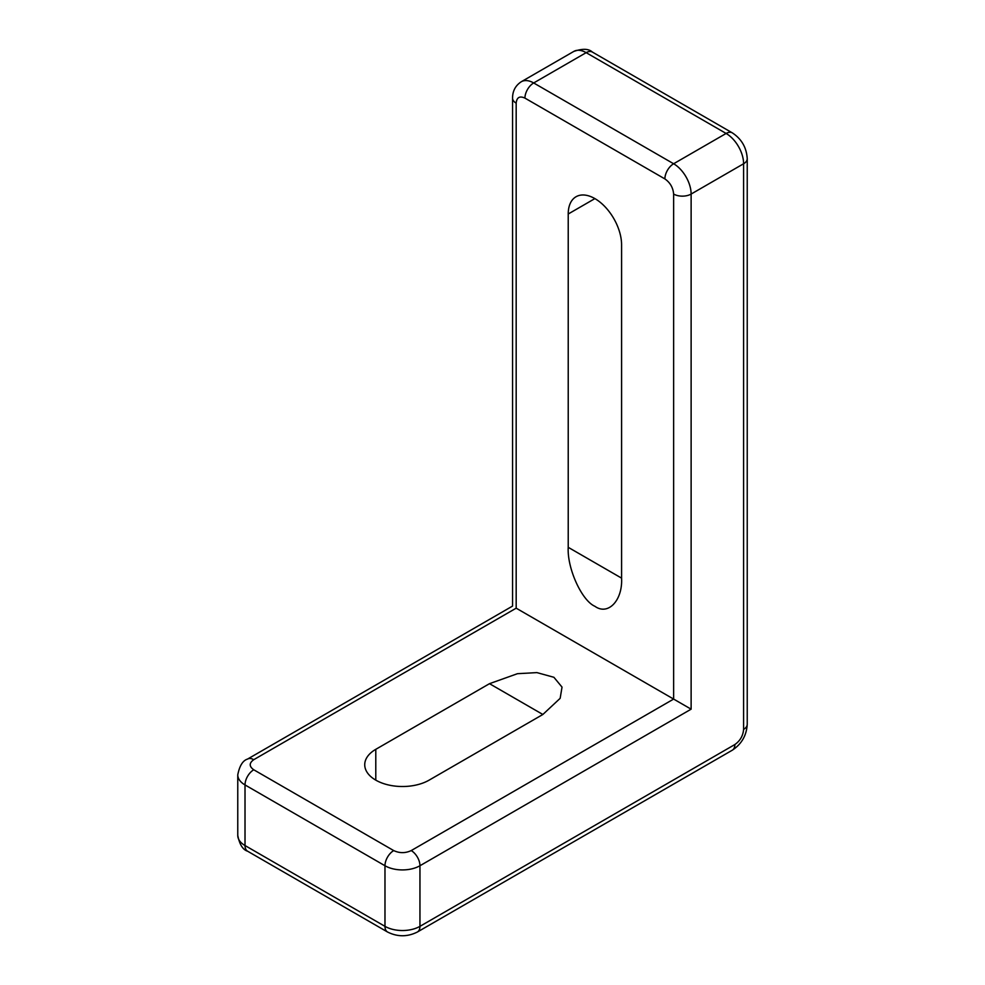 <?xml version="1.0" encoding="UTF-8"?>
<svg xmlns="http://www.w3.org/2000/svg" width="985" height="985" viewBox="0 0 985 985"><rect width="100%" height="100%" fill="white"/><g stroke="black" fill="none" stroke-linecap="round" stroke-linejoin="round"><path stroke-width="1.48" d="M621.584 578.133C622.779 600.37 608.102 615.859 594.903 606.292L594.903 606.292C581.704 600.616 567.028 568.185 568.222 547.328L621.584 578.133L621.584 244.809A37.725 21.781 60 0 0 605.11 206.85A37.725 21.781 60 0 0 576.04 196.741A37.725 21.781 60 0 0 568.222 214.004L568.222 547.328M521.299 81.73A24.736 14.282 60 0 1 533.673 82.962L673.629 163.756A12.374 7.141 120 0 0 664.887 178.913L524.931 98.106A12.374 7.141 -60 0 1 533.673 82.962L586.161 52.661L726.117 133.455A12.374 7.141 120 0 1 732.298 132.852L592.342 52.045A12.374 7.141 -60 0 0 586.161 52.661A24.736 14.282 -120 0 0 573.787 51.429L521.299 81.73C515.487 85.535 512.569 90.989 512.557 98.106A12.374 7.141 0 0 0 516.177 103.154L516.177 608.176C511.461 605.455 511.461 605.455 516.177 608.176L691.125 709.175L691.125 194.057L743.601 163.756A12.374 7.141 -0 0 0 747.233 158.708L747.233 724.332A12.374 7.141 0 0 1 743.601 729.38C743.047 735.795 740.129 740.843 734.859 744.537A12.374 7.141 60 0 1 732.298 750.201C741.594 744.069 746.568 735.45 747.233 724.332M429.14 780.132A37.725 21.781 180 0 1 388.028 784.86A37.725 21.781 180 0 1 364.733 764.729A37.725 21.781 180 0 1 375.79 749.326L489.496 683.676L517.47 673.691L536.911 672.607L553.915 677.298L562.029 687.111L560.157 698.328L542.858 714.482L429.14 780.132M594.903 198.601L568.222 214.004M734.859 744.537L419.955 926.343L419.955 865.741A12.374 7.141 -120 0 0 411.213 850.584L673.629 699.079L673.629 194.057A12.374 7.141 0 0 0 691.125 194.057A24.736 14.282 60 0 0 673.629 163.756L726.117 133.455A24.736 14.282 -120 0 1 743.601 163.756L743.601 729.38M664.887 178.913C670.157 182.594 673.075 187.643 673.629 194.057M516.177 103.154C516.731 97.392 519.649 95.705 524.931 98.106M516.177 608.176L253.761 759.681C249.045 763.055 249.045 766.416 253.761 769.778L393.717 850.584A12.374 7.141 -60 0 0 384.975 865.741L384.975 926.343L245.019 845.536L245.019 784.934L384.975 865.741A24.736 14.282 180 0 0 419.955 865.741L691.125 709.175M411.213 850.584C405.377 853.305 399.553 853.305 393.717 850.584M542.858 714.482L489.496 683.676M375.79 749.326L375.79 780.132M417.394 932.007A12.374 7.141 -120 0 0 419.955 926.343A24.736 14.282 0 0 1 384.975 926.343A12.374 7.141 120 0 0 387.536 932.007C397.484 936.994 407.445 936.994 417.394 932.007L732.298 750.201M387.536 932.007L247.58 851.2A12.374 7.141 -60 0 1 245.019 845.536A24.736 14.282 0 0 1 237.767 835.44L237.767 774.838A24.736 14.282 180 0 0 245.019 784.934A12.374 7.141 120 0 1 253.761 769.778M512.557 98.106L512.557 606.083L247.58 759.066A12.374 7.141 60 0 1 253.761 759.681M247.58 851.2C242.815 849.747 239.552 844.49 237.767 835.44M247.58 759.066C242.815 760.531 239.552 765.776 237.767 774.838M592.342 52.045C588.698 48.647 582.517 48.45 573.787 51.429M732.298 132.852C741.594 138.971 746.568 147.59 747.233 158.708"/></g></svg>
